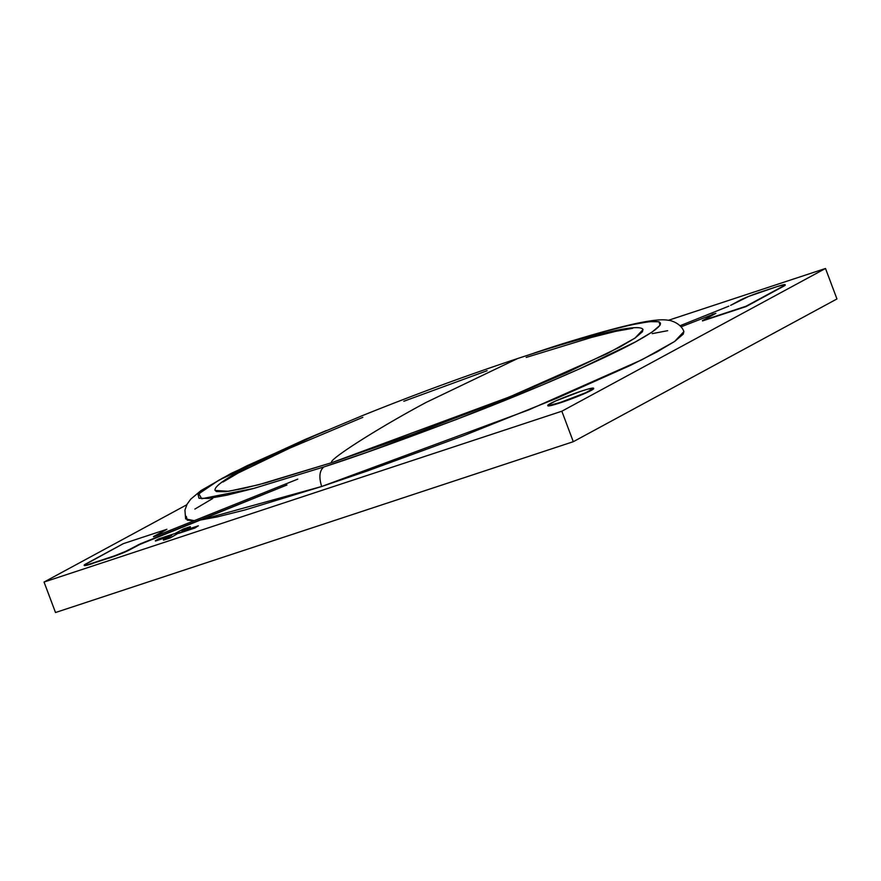 <?xml version="1.0" encoding="UTF-8"?>
<svg xmlns="http://www.w3.org/2000/svg" width="881" height="881" viewBox="0 0 881 881"><rect width="100%" height="100%" fill="white"/><g stroke="black" fill="none" stroke-linecap="round" stroke-linejoin="round"><path stroke-width="1.32" d="M55.503 612.526L44.05 582.044L561.836 411.218L573.289 441.7L55.503 612.526L573.289 441.7L561.836 411.218L825.497 268.474L836.95 298.956L573.289 441.7L836.95 298.956L825.497 268.474L668.415 320.299L825.497 268.474L561.836 411.218L44.05 582.044L55.503 612.526M186.783 504.769L44.05 582.044L186.783 504.769M683.876 331.52L683.249 334.13L674.67 341.443L656.874 351.982L630.543 365.34L556.605 398.344L464.133 435.456L367.179 471.016L321.675 486.488L528.732 409.907L642.084 359.668L674.604 341.487L683.909 331.608C680.694 322.523 669.075 320.045 668.371 320.288C663.316 319.418 656.631 319.429 638.978 322.887C614.641 327.963 579.973 337.919 534.965 352.763L534.161 353.105C598.772 330.904 710.46 300.718 635.476 341.905C600.611 360.957 529.272 391.318 468.802 414.676C406.692 438.43 358.402 455.851 323.922 466.93C319.473 470.498 318.724 477.017 321.675 486.488L245.292 509.868L217.343 516.883L200.494 520.021L321.675 486.488C318.724 477.017 319.473 470.498 323.922 466.93L253.871 488.404L201.738 498.723L198.831 493.789L218.951 480.134L317.986 434.113L247.087 465.708L222.607 478.119L206.066 487.92L198.093 494.715L198.996 498.261L208.742 498.415L226.957 495.177L252.924 488.658L323.922 466.93L366.221 452.548L456.325 419.499L542.289 385.008L579.533 368.875L635.476 341.905L652.017 332.115L659.99 325.32L659.087 321.774L649.341 321.62L631.126 324.858L605.159 331.377L572.408 340.914L519.845 357.807M326.333 430.545L304.771 439.619L231.053 473.449L201.099 490.497L190.714 499.164L187.08 504.218L184.922 510.121L185.627 518.909L194.227 520.671L187.268 520.197L186.298 516.387M194.877 509.075L212.673 498.536M652.204 333.635L667.688 330.683M528.457 354.999L534.161 353.105L528.457 354.999M642.954 329.417L642.458 331.741L635.091 338.029L619.806 347.081L568.113 371.991L533.688 386.902L495.243 402.694L412.297 434.52L331.906 462.602L509.747 396.824L607.097 353.677L635.036 338.062L643.031 329.582C641.886 327.016 634.364 327.005 620.444 329.56C596.316 334.218 562.023 343.876 517.599 358.545L426.173 402.397C377.993 428.078 326.146 461.181 331.906 462.602L266.293 482.689L242.297 488.713L225.47 491.708L216.462 491.565L214.997 490.265M222.992 482.006L238.277 472.954L289.97 448.044L362.84 417.33M403.828 401.262L487.094 370.714M526.177 357.433L591.79 337.346L615.786 331.322L632.613 328.327M215.052 490.453L228.697 491.29L258.585 484.748L331.906 462.602C326.146 461.181 377.993 428.078 426.173 402.397L517.599 358.545C466.6 375.449 414.775 394.512 362.146 415.722L306.478 439.112C276.304 452.349 252.737 463.769 235.789 473.372C221.087 481.775 214.182 487.468 215.052 490.453M139.561 544.491L200.494 520.021L140.608 544.051L129.551 549.876L138.713 544.546L129.551 549.876L114.728 556.12L87.946 564.952L84.334 565.36M138.824 544.854L286.964 484.979L140.497 543.753L125.741 551.352L114.618 555.812L87.836 564.644L84.213 565.051L123.296 543.665L85.831 563.95A16.332 1.222 159.4 0 0 84.18 565.206A16.332 1.222 159.4 0 0 92.516 563.212L92.637 563.521A16.332 1.222 -20.6 0 1 84.29 565.514L84.18 565.206M297.789 479.121L157.137 535.56L297.789 479.121M166.905 529.283L153.9 536.694L166.905 529.283L123.296 543.665L166.905 529.283L153.459 536.562L166.905 529.283M153.547 536.782L157.137 535.56L153.547 536.782M129.551 549.876L129.441 549.568A16.332 1.222 159.4 0 1 108.87 557.816L108.991 558.125A16.332 1.222 -20.6 0 0 129.551 549.876M547.729 405.469L547.839 405.778A24.492 1.839 -20.6 0 0 560.36 402.793L560.25 402.485A24.492 1.839 159.4 0 1 547.729 405.469A24.492 1.839 159.4 0 1 581.064 391.219A24.492 1.839 159.4 0 1 593.585 388.235A24.492 1.839 159.4 0 1 560.25 402.485L560.36 402.793A24.492 1.839 -20.6 0 0 593.695 388.543L593.585 388.235M560.25 402.485L585.557 392.783L593.519 388.466L588.09 389.061L581.064 391.219L555.757 400.921L547.784 405.238L548.841 405.601L560.25 402.485M547.905 405.546L553.334 404.941L568.972 399.787L585.667 393.08L593.684 388.51M190.428 527.003L183.501 528.941L190.307 526.695L181.982 531.21L198.335 525.814L194.976 527.994L198.335 525.814L194.866 527.686L178.513 533.082L170.297 537.895L163.492 540.141L170.187 537.586L163.37 539.844L171.696 535.329L155.463 541.033L158.822 538.853L155.353 540.725L171.696 535.329L163.492 540.141L170.297 537.895L178.513 533.082L170.297 537.895L178.513 533.082L194.976 527.994L178.634 533.39L194.976 527.994L198.335 525.814L181.982 531.21L190.428 527.003M158.822 538.853L175.165 533.457L183.501 528.941L175.165 533.457L158.822 538.853M170.077 536.21L155.463 541.033L170.077 536.21M739.875 300.344L730.602 305.366L748.773 296.368L776.789 286.688L760.446 292.085A16.332 1.222 159.4 0 0 739.875 300.344M728.818 306.159L680.033 325.739L728.818 306.159M681.068 326.829L712.3 314.649L681.068 326.829M702.41 320.618L746.13 306.544L702.52 320.926L746.13 306.544L783.594 286.259A16.332 1.222 -20.6 0 0 785.257 285.004L785.136 284.706A16.332 1.222 159.4 0 1 783.484 285.951L746.009 306.236L702.41 320.618L715.857 313.35L702.41 320.618M785.136 284.706A16.332 1.222 159.4 0 0 776.789 286.688L784.398 284.618L785.103 284.86L783.594 286.259L785.213 285.158L784.508 284.915M715.857 313.35L712.178 314.352L715.857 313.35M714.073 313.988L715.526 313.526"/></g></svg>
